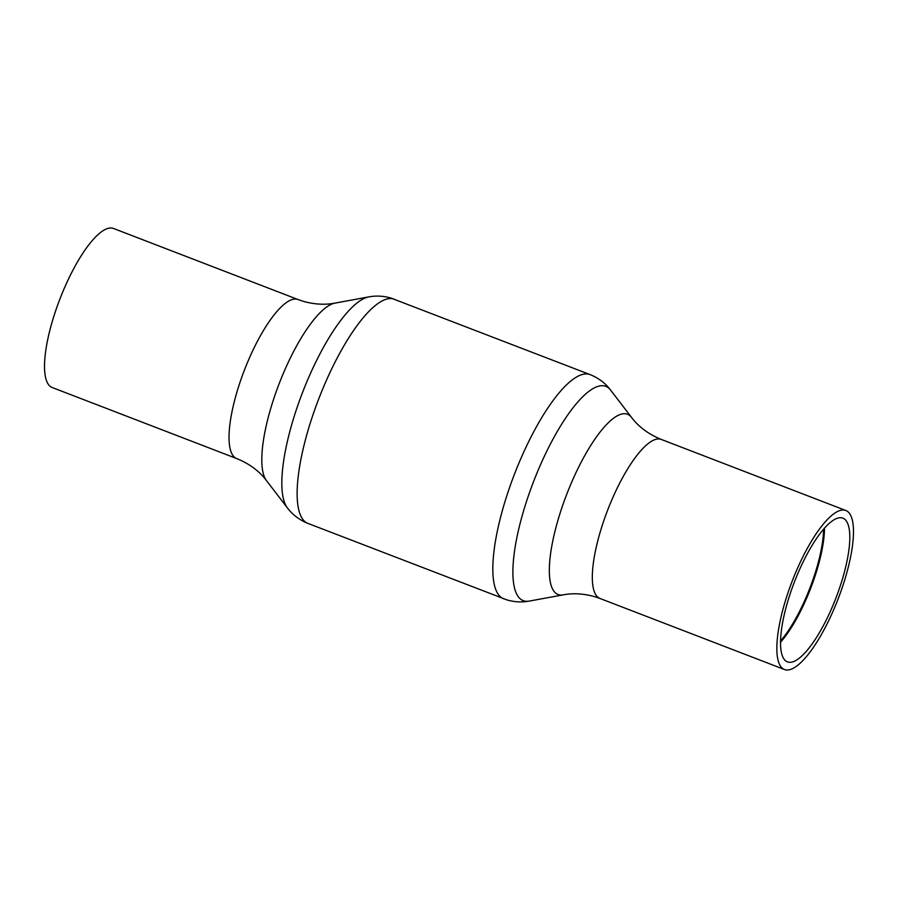 <?xml version="1.0" encoding="UTF-8"?>
<svg xmlns="http://www.w3.org/2000/svg" width="898" height="898" viewBox="0 0 898 898"><rect width="100%" height="100%" fill="white"/><g stroke="black" fill="none" stroke-linecap="round" stroke-linejoin="round"><path stroke-width="1.35" d="M842.38 517.978A77.026 22.259 111.1 0 0 794.09 582.802A77.026 22.259 111.1 0 0 787.479 661.893A77.026 22.259 111.1 0 0 787.939 662.05A77.026 22.259 111.1 0 0 836.24 597.226A77.026 22.259 111.1 0 0 842.84 518.135A77.026 22.259 111.1 0 0 842.38 517.978M785.043 669.717A85.22 24.628 111.1 0 0 838.474 597.989A85.22 24.628 111.1 0 0 845.793 510.479A85.22 24.628 111.1 0 0 845.276 510.311A85.22 24.628 111.1 0 0 791.845 582.039A85.22 24.628 111.1 0 0 784.538 669.549A85.22 24.628 111.1 0 0 785.043 669.717M236.735 458.575L52.207 387.521A85.22 24.628 -68.9 0 1 59.526 300.011A85.22 24.628 -68.9 0 1 112.957 228.283A85.22 24.628 -68.9 0 1 113.462 228.451L297.99 299.517A85.22 24.628 111.1 0 0 297.474 299.348A85.22 24.628 111.1 0 0 244.043 371.065A85.22 24.628 111.1 0 0 236.735 458.575C249.375 463.738 259.309 471.091 266.515 480.643L287.439 507.954C292.714 514.891 299.562 520.054 307.98 523.422L506.988 599.92C514.487 602.087 521.918 602.479 529.292 601.088A114.832 33.181 111.1 0 1 523.949 600.885A114.832 33.181 111.1 0 1 532.671 483.91A114.832 33.181 111.1 0 1 605.106 386.095A114.832 33.181 111.1 0 1 610.561 390.046L631.485 417.357A96.58 27.905 111.1 0 0 626.894 414.034A96.58 27.905 111.1 0 0 565.965 496.313A96.58 27.905 111.1 0 0 558.635 594.689A96.58 27.905 111.1 0 0 563.125 594.869L529.292 601.088M823.634 529.079A76.375 22.068 -68.9 0 1 780.575 640.891M780.553 642.227A77.026 22.259 111.1 0 0 824.521 528.08M631.485 417.357C638.691 426.909 648.625 434.262 661.265 439.425A85.22 24.628 111.1 0 0 660.76 439.245A85.22 24.628 111.1 0 0 607.329 510.973A85.22 24.628 111.1 0 0 600.01 598.483L784.538 669.549M297.99 299.517L303.03 301.245C314.255 304.422 324.874 305.051 334.875 303.131L368.708 296.912C376.082 295.521 383.513 295.913 391.012 298.08L590.02 374.578A120.13 34.719 111.1 0 0 589.301 374.331A120.13 34.719 111.1 0 0 513.982 475.435A120.13 34.719 111.1 0 0 503.677 598.786M394.323 299.214A120.13 34.719 111.1 0 0 393.605 298.967A120.13 34.719 111.1 0 0 318.285 400.07A120.13 34.719 111.1 0 0 307.98 523.422M334.875 303.131A96.58 27.905 111.1 0 0 279.188 383.603A96.58 27.905 111.1 0 0 266.515 480.643M368.708 296.912A114.832 33.181 111.1 0 0 302.503 392.583A114.832 33.181 111.1 0 0 287.439 507.954M563.125 594.869C573.126 592.949 583.745 593.578 594.97 596.755L600.01 598.483M590.02 374.578C598.438 377.946 605.286 383.109 610.561 390.046M661.265 439.425L845.793 510.479"/></g></svg>
